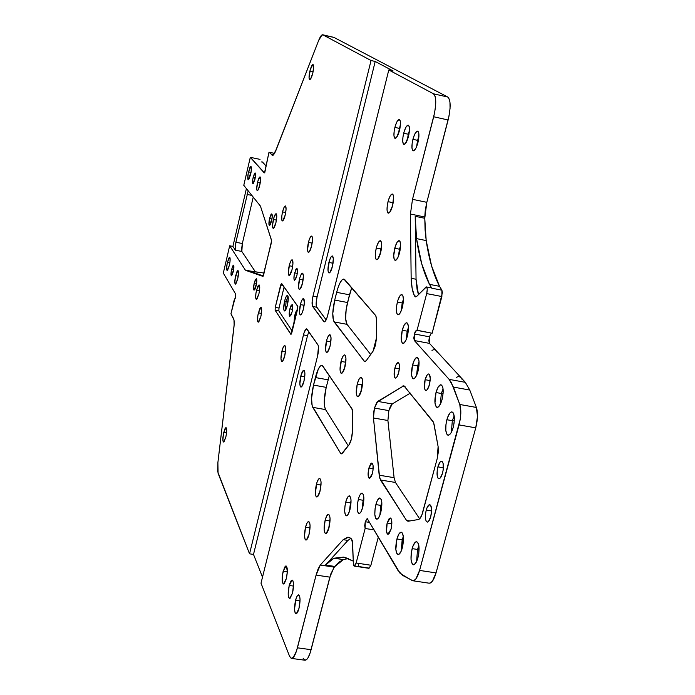 <?xml version="1.0" encoding="UTF-8"?>
<svg xmlns="http://www.w3.org/2000/svg" width="695" height="695" viewBox="0 0 695 695"><rect width="100%" height="100%" fill="white"/><g stroke="black" fill="none" stroke-linecap="round" stroke-linejoin="round"><path stroke-width="1.04" d="M292.178 580.073L292.178 580.073C293.872 581.576 293.976 585.937 292.508 593.174L289.997 598.438L288.729 597.683L288.182 594.121L289.216 585.459L292.178 580.073M300.023 600.949L295.566 600.315C296.522 596.753 297.53 594.946 298.598 594.877C300.37 596.432 300.501 600.914 298.998 608.342L296.409 613.659L295.097 612.842L294.515 609.159L296.018 598.725L297.052 596.249L298.624 594.885L299.754 596.692L300.049 599.411L298.998 608.342C298.042 611.887 297.026 613.694 295.966 613.755C294.202 612.182 294.063 607.699 295.566 600.315L300.023 600.949L298.989 608.394L300.04 600.949M399.382 128.384L400.407 125.074L399.382 128.384L394.89 127.393C396.306 122.251 397.775 119.61 399.295 119.462C400.789 120.539 400.859 124.197 399.486 130.443L396.498 137.541L394.821 138.236L393.952 135.803L394.169 131.068L395.386 125.613L397.21 121.251L399.034 119.453L400.242 120.843L400.485 123.354L399.486 130.443C398.061 135.586 396.593 138.218 395.09 138.348C393.596 137.271 393.526 133.614 394.89 127.393L399.382 128.384L398.47 133.735L399.382 128.384L399.938 128.427L399.382 128.384M408.269 134.222L409.442 130.53L408.269 134.222L403.691 133.223C405.142 127.984 406.653 125.3 408.234 125.152C409.798 126.264 409.885 130.008 408.486 136.394L405.394 143.622L403.656 144.308L402.744 141.806L402.952 136.967L404.203 131.398L406.08 126.968L407.974 125.143L409.233 126.577L409.494 129.157L408.486 136.394C407.018 141.624 405.506 144.308 403.943 144.438C402.379 143.318 402.292 139.582 403.691 133.223L408.269 134.222L407.313 140.077L408.269 134.222L408.955 134.274L408.269 134.222M417.591 140.355L418.929 136.29L417.591 140.355L412.917 139.33C414.411 134.005 415.975 131.268 417.617 131.129C419.259 132.267 419.363 136.107 417.93 142.64L416.114 147.783L414.072 150.607L412.934 150.693L411.97 148.113L412.17 143.161L413.447 137.48L415.393 132.953L417.356 131.12L418.338 131.746L418.877 133.779L417.93 142.64C416.427 147.974 414.863 150.702 413.238 150.824C411.596 149.668 411.483 145.837 412.917 139.33L417.591 140.355L416.6 146.697L417.591 140.355L418.425 140.407L417.591 140.355M223.738 432.394L225.997 427.599C226.97 428.607 226.909 431.812 225.806 437.224L223.99 441.803L223.147 441.586L222.878 440.135L223.442 433.758L224.806 429.041L225.866 427.607L226.388 428.007L226.535 433.028L225.806 437.224L223.547 442.011C222.574 440.986 222.643 437.789 223.738 432.394L226.553 432.872L223.738 432.394M309.883 71.142C310.978 66.92 312.02 64.722 313.019 64.548C313.923 65.321 313.853 68.162 312.811 73.071L310.665 78.882L309.553 79.595L309.049 77.779L310.265 69.7L312.811 64.557L313.654 66.381L312.811 73.071C311.716 77.293 310.674 79.482 309.683 79.656C308.771 78.874 308.841 76.033 309.883 71.142L313.08 71.863L309.883 71.142M283.143 571.273L286.053 565.939C287.661 567.381 287.747 571.638 286.314 578.692L284.377 583.444L283.404 584.017L282.379 582.314L282.474 574.696L284.559 567.328L285.567 566.069L286.453 566.156L287.33 571.742L286.314 578.692L283.421 584.017C281.805 582.549 281.718 578.301 283.143 571.273L287.322 571.898L283.143 571.273M293.533 586.093L289.216 585.459L289.659 583.904L291.188 580.664L292.187 580.082L292.986 580.898L293.551 584.443L292.508 593.174L289.546 598.543C287.86 597.022 287.747 592.67 289.216 585.459L293.533 586.093M402.205 302.959L403.421 299.284L402.205 302.959L397.384 302.03C398.756 297.13 400.242 294.628 401.823 294.541C403.734 295.888 403.917 300.162 402.362 307.355L400.52 312.368L399.13 314.331L397.323 314.461L396.385 311.317L396.61 305.956L397.922 300.179L399.886 295.896L401.858 294.541L402.839 295.566L403.43 299.606L402.362 307.355C400.98 312.255 399.503 314.739 397.922 314.826C396.02 313.462 395.837 309.197 397.384 302.03L402.205 302.959L401.154 311.012L402.205 302.959L403.213 302.855L402.205 302.959M350.462 502.876L351.053 500.886L350.462 502.876L345.728 502.111C346.866 498.011 348.082 495.926 349.394 495.856C351.366 497.394 351.557 501.964 349.976 509.583L348.282 514.109L347.031 515.62L345.45 515.073L344.685 511.433L344.981 505.925L346.232 500.383L348.03 496.664L349.238 495.848L350.61 497.446L351.027 500.174L349.976 509.583C348.838 513.674 347.622 515.751 346.318 515.812C344.355 514.257 344.155 509.687 345.728 502.111L350.462 502.876L349.394 511.529L350.462 502.876L351.027 502.702L350.462 502.876M294.602 272.874L296.861 268.366C297.712 269.104 297.695 271.58 296.808 275.802L295.488 279.477L294.289 280.128L293.976 279.121L294.141 275.194L295.914 269.208L296.583 268.426L297.434 269.53L297.269 273.465L296.808 275.802L294.55 280.311C293.698 279.564 293.716 277.088 294.602 272.874L297.278 273.396L294.602 272.874M299.432 279.268C300.466 275.333 301.491 273.3 302.516 273.187C303.698 274.195 303.689 277.574 302.481 283.308L300.205 288.938L299.041 289.12L298.52 286.661L299.832 277.783L301.23 274.325L302.534 273.187L303.402 275.854L302.481 283.308C301.448 287.243 300.422 289.268 299.406 289.372C298.224 288.356 298.233 284.985 299.432 279.268L303.124 279.989L299.432 279.268M289.198 265.725C290.197 261.876 291.179 259.895 292.143 259.774C293.247 260.738 293.212 263.978 292.056 269.512L289.459 275.376L288.772 275.211L288.295 272.874L289.58 264.282L290.91 260.903L292.152 259.774L292.942 263.553L292.056 269.512C291.049 273.352 290.067 275.333 289.111 275.446C288.008 274.473 288.043 271.232 289.198 265.725L292.656 266.402L289.198 265.725M286.097 301.43L288.078 296.279L286.097 301.43L284.585 301.144C285.549 297.417 286.505 295.497 287.452 295.384C288.573 296.365 288.547 299.649 287.382 305.227L284.82 310.926L284.151 310.708L283.682 308.293L284.967 299.719L286.279 296.426L287.495 295.392L288.286 298.033L287.382 305.227C286.41 308.962 285.454 310.873 284.516 310.978C283.395 309.979 283.421 306.704 284.585 301.144L286.097 301.43L285.41 310.37L286.097 301.43L288.104 301.239L286.097 301.43M294.611 315.765L297.408 309.883L295.914 311.829L294.611 315.765L295.914 316.008L294.611 315.765L293.82 324.548L294.611 315.765M289.876 308.858L292.082 304.488C292.951 305.253 292.934 307.763 292.048 312.02L290.736 315.617L289.563 316.164L289.25 315.122L289.876 308.858L291.179 305.27L292.36 304.697L292.499 309.701L292.048 312.02L289.85 316.381C288.981 315.617 288.99 313.106 289.876 308.858L292.543 309.362L289.876 308.858M329.725 520.955L330.073 519.704L329.725 520.955L325.138 520.242C326.207 516.333 327.336 514.352 328.544 514.283C330.386 515.777 330.542 520.234 329.013 527.644L326.242 533.413L324.782 532.822L324.105 529.251L325.138 520.242L326.728 515.916L328.44 514.274L329.691 515.881L330.055 518.539L329.013 527.644C327.944 531.536 326.815 533.517 325.616 533.578C323.774 532.057 323.618 527.609 325.138 520.242L329.725 520.955L328.674 528.86L329.725 520.955M399.443 249.201L400.598 245.639L399.443 249.201L394.743 248.254C396.124 243.293 397.592 240.757 399.147 240.652C400.911 241.903 401.05 245.969 399.556 252.832L397.775 257.81L395.776 260.312L394.256 259.504L393.7 255.691L395.264 246.43L397.175 242.138L399.086 240.644L400.033 241.513L400.598 245.318L399.556 252.832C398.166 257.793 396.706 260.321 395.16 260.408C393.396 259.148 393.257 255.091 394.743 248.254L399.443 249.201L398.417 256.377L399.443 249.201L400.294 249.158L399.443 249.201M231.652 269.2L233.477 265.142C234.102 265.785 234.033 268.001 233.242 271.797L231.626 275.802L231.018 274.794L231.244 271.285L232.747 265.907L233.668 265.29L233.65 269.703L231.426 275.854C230.792 275.203 230.87 272.987 231.652 269.2L233.668 269.591L231.652 269.2M253.171 177.329L255.143 172.925C255.769 173.524 255.691 175.679 254.917 179.388L253.223 183.671L252.554 182.872L252.754 179.44L254.301 173.863L254.857 173.038L255.534 173.811L255.334 177.26L252.945 183.775C252.32 183.176 252.398 181.021 253.171 177.329L255.247 177.755L253.171 177.329M281.779 216.249L282.535 211.888C283.517 208.066 284.464 206.094 285.376 205.955C286.357 206.823 286.297 209.855 285.211 215.042L282.752 220.845L281.883 220.332L281.788 216.215M254.24 282.978L256.273 278.66C257.011 279.373 256.959 281.77 256.108 285.871L254.891 289.398L253.849 289.997L253.588 289.016L254.24 282.978L255.447 279.459L256.498 278.834L256.759 279.807L256.551 283.621L254.083 290.18C253.336 289.467 253.397 287.07 254.24 282.978L256.577 283.43L254.24 282.978M269.582 218.447L271.736 213.878C272.466 214.555 272.414 216.91 271.571 220.932L270.32 224.589L269.703 225.415L268.948 224.45L269.582 218.447L270.824 214.807L271.441 213.973L272.205 214.903L272.014 218.656L269.425 225.493C268.687 224.815 268.748 222.469 269.582 218.447L271.971 218.934L269.582 218.447M330.724 341.836L330.95 340.984L330.724 341.836L326.459 341.054C327.571 336.91 328.718 334.79 329.899 334.686C331.367 335.876 331.428 339.681 330.073 346.11L327.493 352.07L326.129 352.078L325.495 349.229L326.902 339.447L328.483 335.772L329.995 334.712L331.046 337.866L330.073 346.11C328.961 350.245 327.814 352.356 326.641 352.452C325.173 351.253 325.112 347.448 326.459 341.054L330.863 341.818L329.856 346.935M426.235 510.078C427.277 506.49 428.467 504.674 429.797 504.639C431.83 506.03 432.151 510.034 430.744 516.672L428.528 521.432L427.321 522.101L426.296 521.432L425.609 519.547L425.575 513.405L426.235 510.078L427.234 507.246L429.632 504.631L430.665 505.265L431.638 509.956L430.744 516.672C429.701 520.26 428.52 522.058 427.19 522.093C425.158 520.694 424.836 516.689 426.235 510.078L431.621 510.947L426.235 510.078M437.893 466.884C438.979 463.148 440.222 461.263 441.612 461.228C443.636 462.575 443.949 466.527 442.55 473.086L440.291 477.978L439.058 478.725L437.998 478.143L437.285 476.327L437.224 470.237L437.893 466.884L440.126 462.01L441.36 461.228L442.428 461.775L443.158 463.574L443.228 469.698L442.55 473.086C441.455 476.813 440.222 478.69 438.84 478.716C436.816 477.361 436.503 473.417 437.893 466.884L443.401 467.813L437.893 466.884M363.129 500.27L363.867 497.881L363.129 500.27L358.29 499.488C359.463 495.274 360.74 493.129 362.121 493.059C364.189 494.64 364.406 499.323 362.79 507.107L361.026 511.755L359.723 513.31L358.055 512.754L357.239 509.027L357.517 503.389L358.811 497.716L360.027 494.866L361.947 493.059L363.398 494.684L363.841 497.472L362.79 507.107C361.608 511.32 360.34 513.449 358.967 513.509C356.9 511.911 356.674 507.237 358.29 499.488L363.129 500.27L362.06 509.461L363.129 500.27L363.859 500.053L363.129 500.27M407.183 331.168L408.478 327.345L407.183 331.168L402.266 330.238C403.647 325.338 405.159 322.836 406.775 322.758C408.79 324.165 408.999 328.587 407.409 336.015L406.21 339.62L404.09 343.017L402.231 343.052L401.258 339.759L402.266 330.238L404.125 325.208L406.236 322.81L407.418 323.132L408.417 326.398L407.409 336.015C406.01 340.915 404.516 343.399 402.909 343.469C400.885 342.036 400.676 337.631 402.266 330.238L407.183 331.168L406.132 339.812L407.183 331.168L408.321 331.011L407.183 331.168M452.323 420.692L454.182 415.801L452.323 420.692L446.859 419.728C448.371 414.567 450.082 411.953 452.011 411.909C454.66 413.638 455.06 418.807 453.209 427.399L451.012 432.881L449.309 434.844L447.719 435.079L447.05 434.523L445.799 430.526L445.973 424.202L447.493 417.669L449.874 413.082L451.541 411.918L452.992 412.517L454.269 416.479L454.113 422.864L453.209 427.399C451.689 432.551 449.978 435.148 448.075 435.183C445.426 433.428 445.017 428.276 446.859 419.728L452.323 420.692L451.368 432.247L452.323 420.692L454.356 420.197L452.323 420.692M417.53 549.458L418.868 545.705L417.53 549.458L412.135 548.624C413.464 544.029 414.976 541.709 416.661 541.666C419.363 543.542 419.78 548.937 417.912 557.85L416.592 561.577L414.229 564.618L413.464 564.792L412.152 563.801L411.04 559.432L411.266 553.003L412.743 546.652L414.993 542.482L416.548 541.657L418.39 543.672L419.016 546.922L418.798 553.411L417.912 557.85C416.583 562.437 415.08 564.74 413.403 564.783C410.702 562.872 410.285 557.486 412.135 548.624L417.53 549.458L416.6 561.56L417.53 549.458L419.102 548.885L417.53 549.458M300.787 376.125C301.795 372.312 302.82 370.357 303.871 370.261C305.218 371.408 305.244 375.074 303.958 381.251L301.587 386.794L300.379 386.698L299.84 383.909L301.196 374.614L303.593 370.287L304.358 370.635L304.905 373.406L303.958 381.251C302.942 385.065 301.917 387.019 300.883 387.106C299.528 385.942 299.502 382.285 300.787 376.125L304.749 376.838L300.787 376.125M258.375 312.82L260.972 307.399C261.972 308.337 261.919 311.464 260.807 316.79L258.844 321.846L258.149 322.185L257.68 321.403L257.819 315.695L259.53 309.197L260.33 307.772L261.303 307.65L261.555 312.472L260.807 316.79L258.219 322.202C257.219 321.255 257.272 318.128 258.375 312.82L261.45 313.393L258.375 312.82M380.808 248.932L381.694 246.065L380.808 248.932L376.264 248.019C377.576 243.259 378.957 240.817 380.4 240.705C382.024 241.895 382.128 245.804 380.704 252.424L377.75 259.157L376.125 259.461L375.3 256.663L375.543 251.712L376.768 246.265L378.567 242.129L380.347 240.696L381.503 242.468L381.72 245.196L380.704 252.424C379.383 257.185 378.011 259.617 376.577 259.721C374.953 258.514 374.848 254.613 376.264 248.019L380.808 248.932L379.826 255.282L380.808 248.932L381.407 248.906L380.808 248.932M320.838 485.058L321.064 484.207L320.838 485.058L316.399 484.337C317.441 480.462 318.545 478.49 319.7 478.412C321.394 479.811 321.507 484.041 320.048 491.113L317.398 496.812L316.017 496.369L315.382 493.007L316.859 482.712L318.475 479.203L319.544 478.403L320.734 479.845L321.064 482.356L320.048 491.113C318.996 494.979 317.902 496.951 316.755 497.012C315.061 495.596 314.939 491.374 316.399 484.337L320.838 485.058L319.83 491.93L320.838 485.058M285.714 212.531L282.535 211.888L284.159 207.162L285.628 206.111L286.062 209.369L285.211 215.042C284.229 218.856 283.282 220.828 282.37 220.958C281.388 220.08 281.449 217.057 282.535 211.888L285.714 212.531M328.9 262.441C330.029 258.227 331.168 256.064 332.332 255.942C333.652 257.011 333.678 260.529 332.41 266.524L329.916 272.51L328.596 272.753L327.979 270.207L329.334 260.868L330.863 257.185L332.323 255.942L333.339 258.696L332.41 266.524C331.28 270.729 330.142 272.892 328.987 272.996C327.666 271.927 327.632 268.4 328.9 262.441L333.053 263.257L328.9 262.441M388.019 201.654C389.382 196.694 390.825 194.148 392.328 194.027C393.935 195.182 394.03 199.031 392.606 205.564L389.6 212.505L387.923 212.965L387.054 210.281L387.289 205.373L388.522 199.865L390.355 195.599L392.189 194.009L393.092 194.756L393.57 196.859L392.606 205.564C391.233 210.524 389.799 213.052 388.314 213.165C386.698 211.992 386.602 208.153 388.019 201.654L393.205 202.732L388.019 201.654M305.531 527.218C306.538 523.491 307.59 521.589 308.702 521.519C310.396 522.961 310.509 527.253 309.049 534.403L306.452 539.928L305.114 539.346L304.506 535.897L305.531 527.218L307.025 523.074L308.615 521.511L309.762 523.074L310.074 525.646L309.049 534.403C308.041 538.13 306.99 540.015 305.887 540.084C304.193 538.625 304.071 534.333 305.531 527.218L310.04 527.913L305.531 527.218M388.861 410.615L387.906 420.492L373.458 417.982L374.44 408.078L388.861 410.615L390.425 406.28L392.223 403.96L410.328 393.109L392.223 403.96L388.861 410.615L374.44 408.078L376.872 402.257L403.873 385.742L433.602 422.508L438.111 446.59L438.293 452.228L437.207 458.613L421.813 515.169L419.606 518.87L418.486 519.504L408.008 521.267L406.532 520.433L379.679 478.03L373.458 417.982L373.519 413.282L374.44 408.078L377.75 401.397L392.223 403.96L377.75 401.397L403.865 385.734L433.02 421.422L434.028 424.08L438.111 446.59L437.207 458.613L422.725 512.38C421.491 516.672 420.084 519.043 418.486 519.504L408.008 521.267L406.532 520.433L409.841 520.955L406.532 520.433L380.495 479.993L395.455 482.46L394.091 477.665L387.906 420.492L388.861 410.615M345.467 362.208L345.936 360.54L345.467 362.208L341.028 361.4C342.183 357.143 343.399 354.971 344.659 354.876C346.284 356.144 346.379 360.149 344.955 366.891L342.209 373.033L340.75 372.972L340.046 369.94L341.497 359.732L343.174 355.953L344.294 354.91L345.224 355.267L345.945 358.272L344.955 366.891C343.79 371.139 342.583 373.311 341.332 373.389C339.707 372.112 339.612 368.115 341.028 361.4L345.467 362.208L344.494 368.532L345.467 362.208M361.887 384.848L362.599 382.493L361.887 384.848L357.265 384.022C358.472 379.635 359.758 377.402 361.113 377.324C362.903 378.679 363.051 382.902 361.548 389.999L358.62 396.341L357.039 396.202L356.257 392.97L357.265 384.022L358.924 379.418L360.757 377.342L362.138 378.523L362.564 380.973L361.548 389.999C360.34 394.378 359.063 396.602 357.708 396.68C355.918 395.307 355.77 391.085 357.265 384.022L361.887 384.848L360.853 392.328L361.887 384.848L362.469 384.743L361.887 384.848M425.105 379.696C426.191 375.926 427.399 374.014 428.728 373.962C430.474 375.152 430.7 378.749 429.406 384.761L427.295 389.591L426.139 390.46L425.166 390.077L424.506 388.496L425.105 379.696L427.199 374.883L428.355 373.988L429.336 374.336L430.257 378.428L429.406 384.761C428.32 388.531 427.112 390.434 425.792 390.477C424.046 389.278 423.82 385.69 425.105 379.696L430.153 380.617L425.105 379.696M387.158 523.005L390.303 517.975C392.084 519.269 392.319 523.048 391.016 529.303L389.026 533.725L387.958 534.333L386.49 531.901L387.158 523.005L389.131 518.592L390.19 517.966L391.085 518.574L391.676 520.346L391.632 526.158L391.016 529.303L387.88 534.325C386.09 533.013 385.855 529.243 387.158 523.005L391.85 523.752L387.158 523.005M261.963 161.796L261.529 161.961M417.626 365.848L419.05 361.756L417.626 365.848L412.552 364.918C413.959 359.975 415.514 357.465 417.209 357.395C419.398 358.907 419.65 363.546 417.982 371.312L416.739 375.005L414.524 378.401L412.561 378.315L411.518 374.796L412.552 364.918L414.489 359.793L416.696 357.43L418.433 358.663L419.016 361.331L417.982 371.312C416.566 376.247 415.019 378.749 413.343 378.81C411.153 377.281 410.884 372.65 412.552 364.918L417.626 365.848L416.574 375.378L417.626 365.848L418.981 365.613L417.626 365.848M434.74 349.62L435.947 350.428L434.114 349.516L431.995 350.384M441.334 393.492L443.062 388.809L441.334 393.492L436.008 392.527C437.494 387.41 439.162 384.822 441.012 384.769C443.48 386.411 443.827 391.363 442.046 399.634L440.708 403.491L438.293 406.992L436.781 407.287L436.139 406.784L434.966 402.987L436.008 392.527L438.102 387.176L440.508 384.787L442.42 386.185L443.089 389.061L443.141 393.022L442.046 399.634C440.552 404.742 438.892 407.313 437.059 407.366C434.584 405.706 434.236 400.754 436.008 392.527L441.334 393.492L440.335 404.273L441.334 393.492L443.132 393.109L441.334 393.492M459.491 376.525L460.837 377.446L458.665 376.386L456.181 377.42M402.179 539.789L403.352 536.384L402.179 539.789L396.932 538.972C398.218 534.49 399.66 532.222 401.258 532.17C403.778 533.968 404.142 539.181 402.344 547.799L401.076 551.422L398.834 554.401L396.871 553.646L395.846 549.441L396.932 538.972L398.913 534.003L401.128 532.161L402.379 533.039L403.43 537.209L402.344 547.799C401.058 552.273 399.616 554.523 398.035 554.567C395.507 552.742 395.142 547.547 396.932 538.972L402.179 539.789L401.189 551.161L402.179 539.789L403.5 539.329L402.179 539.789M380.877 505.413L381.824 502.502L380.877 505.413L375.882 504.605C377.107 500.244 378.462 498.028 379.939 497.968C382.172 499.618 382.45 504.483 380.756 512.571L379.574 516.046L377.507 518.974L375.726 518.383L374.814 514.5L375.083 508.644L376.429 502.772L377.715 499.827L379.757 497.959L381.329 499.67L381.824 502.572L380.756 512.571C379.531 516.924 378.176 519.122 376.707 519.174C374.475 517.506 374.197 512.649 375.882 504.605L380.877 505.413L379.835 515.429L380.877 505.413L381.859 505.109L380.877 505.413M256.498 290.31L259.07 284.881C260.026 285.784 259.956 288.833 258.879 294.028L256.95 299.059L256.273 299.432L255.682 297.947L255.951 293.134L257.628 286.722L258.418 285.28L259.365 285.115L259.617 289.789L258.879 294.028L256.316 299.441C255.369 298.529 255.43 295.488 256.498 290.31L259.478 290.875L256.498 290.31M273.387 219.472C274.334 215.754 275.246 213.834 276.123 213.695C277.062 214.555 276.992 217.526 275.932 222.626L273.552 228.29L272.727 227.769L272.544 224.989L274.134 216.857L276.08 213.695L276.792 215.928L275.932 222.626C274.977 226.344 274.065 228.264 273.196 228.386C272.258 227.526 272.318 224.555 273.387 219.472L276.436 220.089L273.387 219.472M368.889 468.022L371.868 463.044C373.423 464.208 373.597 467.692 372.381 473.495L371.521 476.058L369.558 478.464L368.228 476.344L368.889 468.022L370.722 463.73L371.695 463.044L373.033 465.12L372.972 470.515L372.381 473.495L369.401 478.455C367.846 477.283 367.672 473.808 368.889 468.022L373.154 468.734L368.889 468.022M394.908 368.011C395.915 364.441 397.01 362.625 398.192 362.573C399.729 363.659 399.894 367.021 398.687 372.668L396.758 377.237L395.724 378.08L394.856 377.741L394.291 376.273L394.908 368.011L395.785 365.362L397.853 362.59L398.721 362.903L399.304 364.354L399.503 366.717L398.687 372.668C397.67 376.238 396.584 378.045 395.403 378.097C393.874 376.994 393.709 373.632 394.908 368.011L399.382 368.828L394.908 368.011M281.892 351.201C282.856 347.5 283.821 345.597 284.776 345.493C285.975 346.553 285.966 350.011 284.75 355.857L282.544 361.226L281.44 361.2L280.971 358.603L282.283 349.75L283.63 346.449L284.881 345.519L285.68 348.404L284.75 355.857C283.777 359.558 282.822 361.461 281.866 361.556C280.667 360.479 280.676 357.03 281.892 351.201L285.48 351.852L281.892 351.201M308.432 242.373C309.501 238.307 310.561 236.213 311.621 236.083C312.793 237.073 312.785 240.401 311.577 246.073L309.266 251.851L308.067 252.137L307.52 249.757L308.841 240.87L310.257 237.316L311.586 236.083L312.211 236.787L312.489 239.905L311.577 246.073C310.509 250.139 309.449 252.233 308.398 252.346C307.225 251.355 307.233 248.028 308.432 242.373L312.168 243.12L308.432 242.373M300.353 304.584C301.378 300.657 302.412 298.633 303.454 298.529C304.679 299.58 304.679 303.037 303.446 308.91L302.099 312.959L300.692 314.896L299.684 314.07L299.423 312.107L300.753 303.081L302.169 299.615L303.498 298.537L304.375 302.646L303.446 308.91C302.412 312.837 301.387 314.844 300.353 314.948C299.119 313.888 299.119 310.43 300.353 304.584L304.132 305.296L300.353 304.584M429.041 583.183L430.379 582.983L432.429 581.159L436.034 572.906L419.58 570.413C417.582 577.25 415.332 580.699 412.83 580.751L402.735 575.451L397.914 570.352L367.212 518.505L365.266 521.728L364.719 525.646L365.136 528.487L374.153 529.903L365.136 528.487L356.135 562.993L370.904 565.244L378.323 537.009L370.904 565.244L356.135 563.011L365.136 528.487L365.266 521.728L369.766 522.432L365.266 521.728L367.177 518.505L400.19 573.453L412.144 580.534L414.012 580.534L416.018 578.7L419.58 570.413L460.255 419.215L460.802 413.508L459.786 404.481L451.437 382.684L449.126 379.374L414.359 340.541L414.324 333.965L429.388 336.797L429.458 343.373L414.359 340.541L413.777 338.013L414.941 332.114L416.401 330.168L417.017 330.368L426.695 293.594L441.872 296.53L441.907 290.18L431.821 288.199L429.484 284.351L431.821 288.199L441.907 290.18L439.518 286.323L431.569 265.89L426.191 240.574L425.097 230.028L424.758 216.996L425.305 209.899L426.817 202.323L449.013 116.022L450.056 108.35L449.96 102.009L448.744 97.986L447.771 97.039L333.921 37.4L321.993 34.915L318.597 40.605L274.699 153.265L272.822 155.576L269 152.196L264.804 172.464L264.152 172.794L250.304 157.331L243.78 185.322L260.443 206.111L271.615 240.739L263.327 275.976L262.936 276.393L245.335 270.086L229.68 245.778L223.312 273.1L235.57 293.968L235.718 295.54L230.931 313.827L233.989 319.978L234.137 324.886L217.891 462.575L217.674 471.549L249.54 553.819L303.88 333.374L305.817 329.239L307.042 329.169L317.98 344.946L318.484 346.536L317.624 355.797L261.007 583.183L289.598 656.349L291.222 658.365L293.281 657.461L296.496 651.024L316.086 575.095L318.049 569.075L320.282 565.044L343.182 539.668L347.561 537.252L349.594 537.565L351.479 538.894L352.278 540.632L353.451 564.618L354.007 565.982L355.31 565.191L356.135 563.011L354.268 566.104L353.347 563.489L352.643 543.603L351.479 538.894L348.708 537.296M235.622 275.68L237.951 270.546C238.767 271.371 238.68 274.204 237.681 279.043L235.926 283.786L235.101 283.951L234.823 282.796L235.344 276.992L237.012 271.51L237.69 270.616L238.376 271.198L238.376 275.081L237.681 279.043L235.353 284.159C234.536 283.325 234.623 280.502 235.622 275.68L238.229 276.184L235.622 275.68M227.413 262.284L229.645 257.263C230.41 258.045 230.306 260.773 229.341 265.438L227.665 270.06L227.1 270.442L226.631 269.156L227.143 263.561L228.751 258.219L229.654 257.263L230.036 257.871L230.019 261.598L229.341 265.438L227.117 270.442C226.353 269.651 226.457 266.932 227.413 262.284L229.863 262.753L227.413 262.284M248.523 171.856L250.938 166.418C251.686 167.156 251.59 169.797 250.634 174.349L248.888 179.258L248.046 179.658L247.759 178.667L248.245 173.151L249.913 167.582L250.582 166.557L251.286 166.896L251.147 171.734L248.219 179.77C247.472 179.032 247.576 176.391 248.523 171.856L251.043 172.377L248.523 171.856M257.524 182.455C258.427 178.884 259.27 177.025 260.06 176.886C260.86 177.651 260.773 180.396 259.791 185.113L257.958 190.161L257.063 190.543L256.707 188.658L257.854 181.169L259.991 176.877L260.608 178.876L259.791 185.113C258.887 188.684 258.045 190.543 257.263 190.673C256.455 189.9 256.542 187.155 257.524 182.455L260.217 183.011L257.524 182.455M412.865 580.759L429.163 583.201C431.734 583.157 434.028 579.726 436.034 572.906L475.745 427.842L477.482 416.461L476.396 407.452L469.768 390.051L465.329 382.328L429.458 343.373L428.85 340.845L429.388 336.797L414.324 333.965L416.661 330.151L432.134 333.235L442.411 292.699L441.907 290.18L439.518 286.323L429.484 284.351L439.518 286.323C433.367 274.308 428.928 259.061 426.191 240.574L416.54 238.611L421.743 263.926L429.484 284.351C423.481 272.344 419.172 257.098 416.54 238.611L426.191 240.574L424.758 218.282L415.21 216.301L416.54 238.611L415.21 216.301L416.053 279.242L418.451 294.611L417.096 289.415L416.053 279.242L415.21 216.301L424.758 218.282L426.817 202.323L412.509 199.326L426.817 202.323L448.11 119.983L433.697 116.769L412.509 199.326L410.432 214.025L424.758 216.996L410.432 214.025L411.153 278.278L416.053 279.242L411.153 278.278C411.414 285.949 412.509 291.831 414.437 295.905L416.748 296.357L414.437 295.905L415.454 296.869L416.939 296.166L426.365 286.913C427.399 287.626 427.512 289.841 426.704 293.577L427.243 289.355L426.904 287.435L426.096 286.939L416.939 296.166L415.523 296.878L414.437 295.905L412.161 288.451L411.153 278.278L410.432 214.025L412.509 199.326L434.601 112.799L435.652 105.11L435.591 98.76L435.139 96.414L433.489 93.799L388.792 69.978L327.215 317.094L325.66 320.76L324.183 321.846L312.359 305.878L312.168 301.022L313.002 296.148L371.043 60.517L322.88 34.837L371.043 60.517L375.204 61.473L393.127 70.968L388.792 69.978L433.489 93.799L447.771 97.039L333.921 37.4L322.697 34.767C321.55 34.663 320.187 36.609 318.597 40.605L275.741 150.911L272.11 155.393L272.874 155.558L269 152.196L274.629 153.395L269 152.196L264.508 172.873L250.304 157.331L243.78 185.322L260.443 206.111L271.554 240.322L271.354 242.85L262.953 276.393L245.821 270.407L264.143 273.065L249.236 271.067L263.336 275.967L245.335 270.086L253.006 271.571L245.335 270.086L229.68 245.778L223.312 273.1L235.57 293.968L235.318 298.181L234.041 300.631L230.931 313.827L233.572 318.614C234.293 320.126 234.38 323.297 233.841 328.118L217.891 462.575L218.074 473.269L249.54 553.819L303.463 334.894L307.511 335.642L253.501 554.419L249.54 553.819L253.501 554.419L262.51 577.163L253.501 554.419L307.511 335.642L303.463 334.894C304.497 330.968 305.548 328.952 306.608 328.848L317.98 344.946C318.901 346.961 318.779 350.575 317.624 355.797L261.007 583.183L289.598 656.349L291.466 658.408L305.036 660.241C307.173 660.137 309.197 656.627 311.099 649.695L330.803 573.94L334.677 566.425L339.064 562.055L343.382 559.614L334.113 567.12L320.282 565.044L343.182 539.668L348.508 537.27M426.695 293.594L441.872 296.53L426.695 293.594L417.017 330.368L432.134 333.235L441.864 296.548L426.695 293.594M313.506 385.108L318.301 369.132L320.421 365.944L322.324 365.309L352.261 409.459L352.4 431.682L351.349 439.231L349.038 444.791L341.514 453.844L340.585 453.253L312.168 405.932L311.56 398.504L313.506 385.108L326.19 387.358L329.404 375.361L326.19 387.358C323.861 397.748 323.644 405.159 325.538 409.59L324.504 406.158L324.261 400.737L326.19 387.358L313.506 385.108L315.391 377.55L328.083 379.817L315.391 377.55C317.537 369.531 319.752 365.422 322.046 365.231L351.896 408.695L352.695 413.482L352.4 431.682C352.113 437.363 350.992 441.725 349.038 444.791L342.652 453.001L341.315 453.835L340.585 453.253L342.166 453.522L340.585 453.253L312.759 407.357L325.538 409.59L348.238 445.816L325.538 409.59L312.759 407.357C310.934 402.935 311.186 395.516 313.506 385.108M344.711 279.572L375.76 315.652L376.603 318.631L376.516 337.735L375.474 345.285L373.076 351.166L366.3 360.618L364.554 361.661L333.487 320.647L332.775 313.514L334.721 300.075L337.553 289.077L339.655 283.56L341.879 280.024L343.886 279.043L375.76 315.652L376.655 320.169L376.516 337.735L373.076 351.166L366.3 360.618L364.701 361.704L334.121 321.915L347.014 324.339L345.632 318.779L346.162 309.388L349.446 294.802L351.731 287.73L347.509 302.516C345.137 313.097 344.972 320.378 347.014 324.339L370.678 354.511L347.014 324.339L334.121 321.915C332.158 317.954 332.358 310.674 334.721 300.075L347.509 302.516L334.721 300.075L336.649 292.334L349.446 294.802L336.649 292.334C338.969 283.69 341.375 279.26 343.851 279.034L344.711 279.572M281.597 283.386L297.842 306.582L291.04 334.382L275.116 310.213L275.255 307.372L281.397 283.334L297.712 306.156L297.59 309.153L291.848 332.636L290.831 334.295L275.116 310.213L278.86 310.917L292.213 331.15L278.86 310.917L275.116 310.213L275.255 307.372L280.641 285.046L283.1 285.515L280.641 285.046L281.597 283.386M460.837 377.446L429.458 343.373L414.359 340.541L449.126 379.374L465.329 382.328L449.126 379.374L453.418 387.089L469.768 390.051L453.418 387.089L459.786 404.481L476.396 407.452L459.786 404.481C461.367 409.72 461.124 416.531 459.056 424.914L475.745 427.842L459.056 424.914L419.58 570.413L436.034 572.906L475.745 427.842C477.821 419.485 478.038 412.682 476.396 407.452L469.768 390.051L465.329 382.328L460.837 377.446L461.958 379.201M435.947 350.428L436.955 352.026M262.449 162.013L265.829 165.679L262.823 162.734M303.107 658.174L304.784 660.189M304.957 660.233L306.895 659.303L308.015 657.791L310.161 652.892L329.864 577.137L316.086 575.095L297.425 647.818L311.099 649.695L297.425 647.818C295.531 654.768 293.551 658.304 291.466 658.408M368.976 568.319L370.904 565.244L369.01 568.328L354.276 566.104M431.352 333.087L429.397 336.78M419.65 518.826L395.455 482.46L419.65 518.826M255.43 271.893L241.843 251.46L241.53 249.531L242.338 243.528L253.232 197.119L242.338 243.528L241.843 251.46L255.43 271.893M308.815 331.724L307.511 335.642L308.815 331.724M347.952 540.406L343.182 539.668L347.952 540.406L350.906 538.364L347.952 540.406L325.46 565.044L347.952 540.406M393.127 70.968L388.792 69.978L327.658 315.495C326.546 319.648 325.416 321.768 324.261 321.872L324.791 321.733L323.801 321.55L312.646 306.469C311.768 304.636 311.89 301.196 313.002 296.148L317.076 296.93C315.956 301.969 315.843 305.409 316.729 307.242L312.646 306.469L316.729 307.242L326.155 319.856L316.442 306.651L316.138 303.298L317.076 296.93L313.002 296.148L371.043 60.517L375.204 61.473L317.076 296.93L375.204 61.473L393.127 70.968M278.999 308.076L275.255 307.372L278.999 308.076L278.86 310.917L278.999 308.076L284.116 286.948L278.999 308.076M353.269 561.134L345.241 557.442L334.034 558.198L329.778 560.657L325.46 565.044L334.677 566.425L325.46 565.044L334.034 558.198L343.382 559.614L334.034 558.198L343.443 557.121L353.269 561.134M358.255 564.227L358.768 566.547L368.576 568.024M248.176 190.804L235.596 243.537L235.362 250.191L232.903 246.404L246.404 188.597L232.903 246.404L229.68 245.778L232.903 246.404L235.362 250.191L241.843 251.46L235.362 250.191L235.874 242.251L242.338 243.528L235.874 242.251L248.176 190.804M260.034 159.381L250.304 157.331L260.034 159.381M348.551 558.493L343.382 559.614M405.037 386.516L402.535 386.064L405.037 386.516M380.495 479.993L379.192 475.206L394.091 477.665L395.455 482.46L380.495 479.993M387.906 420.492L394.091 477.665L379.192 475.206L373.458 417.982L387.906 420.492M251.877 195.417L247.055 194.435L251.877 195.417M365.405 361.53L364.084 361.287L365.405 361.53M293.525 586.363L292.586 592.878L293.525 586.363M287.278 572.576L286.488 577.997L287.278 572.576M433.697 116.769L448.11 119.983C450.907 107.638 450.794 99.993 447.771 97.039L433.489 93.799C436.417 96.735 436.486 104.389 433.697 116.769M334.113 567.12L329.864 577.137L316.086 575.095L320.282 565.044L334.113 567.12M426.365 286.913L431.413 287.912M344.355 557.26L343.443 557.121M322.715 34.776L333.73 37.33"/></g></svg>
